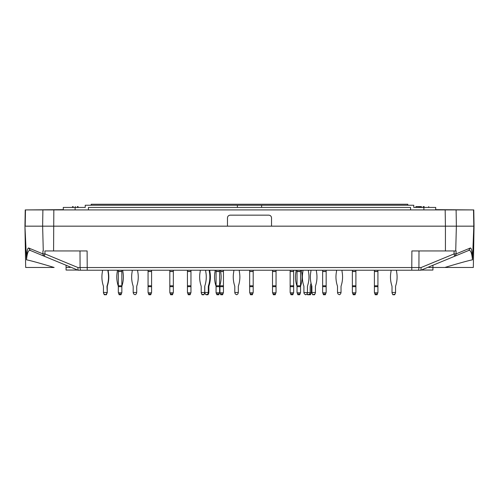 <?xml version="1.0" encoding="UTF-8"?>
<svg xmlns="http://www.w3.org/2000/svg" width="499" height="499" viewBox="0 0 499 499"><rect width="100%" height="100%" fill="white"/><g stroke="black" fill="none" stroke-linecap="round" stroke-linejoin="round"><path stroke-width="0.75" d="M374.924 293.923L375.223 294.753L377.101 294.753L377.4 293.923L374.924 293.923L374.4 292.483L374.4 285.808L377.924 285.808L377.924 271.375L374.4 271.375L374.4 285.808M374.4 270.221L374.4 271.375M377.924 270.221L377.924 271.375M377.924 285.808L377.924 286.669L374.4 286.669M377.4 293.923L377.924 292.483L377.924 286.669M377.812 292.788L374.512 292.788M428.872 267.464L444.846 267.464C459.623 263.023 468.829 260.484 472.478 259.842C471.861 252.918 470.588 249.793 468.667 250.467L420.906 270.221L418.199 270.221A2.751 0.711 -90 0 0 418.911 267.539L411.787 267.539L411.887 250.947L456.111 250.947L456.042 253.91L454.021 253.916A2.751 0.636 67.5 0 1 454.358 256.386A2.751 2.732 -112.5 0 0 456.042 253.91L470.351 247.997C471.399 247.797 472.141 251.396 472.565 258.781L472.272 259.842M432.926 267.464L473.326 267.464L474.05 226.166L473.769 209.917L293.555 209.917L410.583 209.917L410.583 207.441L88.417 207.441L88.417 209.917M80.801 270.221A2.751 0.711 -90 0 1 80.09 267.539L87.213 267.539L87.213 270.221L78.094 270.221L418.199 270.221M293.555 209.917L25.231 209.917L24.95 226.166L26.522 259.842C27.139 252.918 28.412 249.793 30.333 250.467L44.642 256.386A2.751 2.732 -67.5 0 1 42.958 253.91L44.979 253.916L44.91 250.947L87.113 250.947L87.213 267.539L411.787 267.539L411.787 270.221L420.906 270.221M445.17 209.917L445.426 226.166L42.633 226.166L43.276 250.947L42.889 250.947L42.958 253.91L28.649 247.997C27.601 247.797 26.859 251.396 26.435 258.781M271.531 226.166L271.531 217.901C271.362 216.235 270.446 215.319 268.774 215.15L230.226 215.15C228.554 215.319 227.638 216.235 227.469 217.901L227.469 226.166M474.05 226.166L456.367 226.166L455.724 250.947L445.426 250.947L445.426 226.166L456.367 226.166L456.111 209.917M473.514 209.917L473.807 226.166L472.565 258.781M435.652 209.642L473.638 209.917M462.199 226.166L468.131 226.166M420.938 270.209L421.069 267.539L454.021 253.916L454.09 250.947M468.667 250.467L470.351 247.997M78.062 270.209L77.931 267.539L44.979 253.916A2.751 0.636 112.5 0 0 44.642 256.386L78.094 270.221M25.486 209.917L25.193 226.166L42.633 226.166L42.889 209.917M26.728 259.842L26.522 259.842C30.171 260.484 39.377 263.023 54.135 267.47L25.674 267.464L24.95 226.166M63.348 209.642L25.362 209.917M36.801 226.166L30.869 226.166M70.128 267.464L66.074 267.464M53.83 209.917L53.574 250.947L44.91 250.947M30.333 250.467L28.649 247.997M336.513 270.221L336.513 271.375A0.823 0.823 0 0 1 336.494 271.537A28.262 28.262 0 0 0 337.368 285.808A2.751 2.751 0 0 1 337.505 286.669L337.505 292.483L341.029 292.483L340.617 293.923L339.426 294.753L337.917 293.923L337.505 292.483M342.021 270.221L342.021 271.375A0.823 0.823 0 0 0 342.033 271.537A28.262 28.262 0 0 1 341.166 285.808A2.751 2.751 0 0 0 341.029 286.669L341.029 292.483M308.426 270.221L308.426 271.375A0.823 0.823 0 0 0 308.438 271.537A28.262 28.262 0 0 1 307.571 285.808A2.751 2.751 0 0 0 307.434 286.669L307.434 292.788L307.022 293.923L305.831 294.753L304.321 293.923L303.91 292.483L311.289 292.788L310.877 293.923L309.686 294.753L307.49 294.753L307.347 294.354M311.594 285.285A28.262 28.262 0 0 1 311.426 285.808A2.751 2.751 0 0 0 311.289 286.669L311.289 292.483M273.04 293.923L273.346 294.753L275.217 294.753L275.523 293.923L273.04 293.923L272.516 292.483L272.516 285.808L276.047 285.808L276.047 271.375L272.516 271.375L272.516 285.808M272.516 270.221L272.516 271.375M276.047 270.221L276.047 271.375M276.047 285.808L276.047 286.669L272.516 286.669M275.523 293.923L276.047 292.483L276.047 286.669M275.935 292.788L272.629 292.788M233.806 270.221L233.806 271.375A0.823 0.823 0 0 1 233.788 271.537A28.262 28.262 0 0 0 234.661 285.808A2.751 2.751 0 0 1 234.798 286.669L234.798 292.483L238.322 292.483L237.911 293.923L236.719 294.753L235.21 293.923L234.798 292.483M239.314 270.221L239.314 271.375A0.823 0.823 0 0 0 239.327 271.537A28.262 28.262 0 0 1 238.46 285.808A2.751 2.751 0 0 0 238.322 286.669L238.322 292.483M170.334 293.923L170.639 294.753L172.511 294.753L172.816 293.923L170.334 293.923L169.816 292.483L169.816 285.808L173.34 285.808L173.34 271.375L169.816 271.375L169.816 285.808M169.816 270.221L169.816 271.375M173.34 270.221L173.34 271.375M173.34 285.808L173.34 286.669L169.816 286.669M172.816 293.923L173.34 292.483L173.34 286.669M173.228 292.788L169.922 292.788M132.198 270.221L132.198 271.375A0.823 0.823 0 0 1 132.185 271.537A28.262 28.262 0 0 0 133.052 285.808A2.751 2.751 0 0 1 133.189 286.669L133.189 292.483L136.714 292.483L136.302 293.923L135.11 294.753L133.601 293.923L133.189 292.483M137.705 270.221L137.705 271.375A0.823 0.823 0 0 0 137.724 271.537A28.262 28.262 0 0 1 136.851 285.808A2.751 2.751 0 0 0 136.714 286.669L136.714 292.483M106.574 294.354L106.424 294.753L104.279 294.753L104.135 294.354M102.463 270.221L102.463 271.375A0.823 0.823 0 0 1 102.445 271.537A0.823 0.823 0 0 0 102.463 271.375A0.823 0.823 0 0 1 102.445 271.537A28.262 28.262 0 0 0 103.318 285.808A2.751 2.751 0 0 1 103.455 286.669L103.455 286.669A2.751 2.751 0 0 0 103.318 285.808A2.751 2.751 0 0 1 103.455 286.669L103.455 292.483L106.979 292.483L106.568 293.923L105.376 294.753L103.867 293.923L103.455 292.483M107.971 270.221L107.971 271.375A0.823 0.823 0 0 0 107.984 271.537A0.823 0.823 0 0 1 107.971 271.375A0.823 0.823 0 0 0 107.984 271.537A28.262 28.262 0 0 1 107.117 285.808A2.751 2.751 0 0 0 106.979 286.669L107.254 292.788L106.193 294.628M106.15 294.753L106.293 294.354M200.211 270.221L200.211 271.375A0.823 0.823 0 0 1 200.199 271.537A28.262 28.262 0 0 0 201.066 285.808A2.751 2.751 0 0 1 201.203 286.669L201.203 292.483L204.727 292.483L204.316 293.923L203.124 294.753L201.615 293.923L201.203 292.483M205.719 270.221L205.719 271.375A0.823 0.823 0 0 0 205.731 271.537A28.262 28.262 0 0 1 204.864 285.808A2.751 2.751 0 0 0 204.727 286.669L204.727 292.483M201.883 294.354L202.026 294.753L203.904 294.753L204.047 294.354M201.066 285.808A2.751 2.751 0 0 1 201.203 286.669M204.727 286.669A2.751 2.751 0 0 1 204.864 285.808M201.203 292.788L201.615 293.923M204.783 286.669A2.751 2.751 0 0 0 204.752 286.283A2.751 2.751 0 0 1 204.783 286.669L204.783 292.483L208.308 292.483L207.896 293.923L206.705 294.753L205.195 293.923L204.783 292.483M209.299 270.221L209.299 271.375A0.823 0.823 0 0 0 209.312 271.537A28.262 28.262 0 0 1 208.445 285.808A2.751 2.751 0 0 0 208.308 286.669L208.308 292.483L208.856 292.788L208.445 293.923L206.823 294.747M297.547 293.923L297.853 294.753L299.724 294.753L300.03 293.923L297.547 293.923L297.024 292.483L297.024 285.808L300.548 285.808L300.548 271.375L297.024 271.375L297.024 285.808M297.024 270.221L297.024 271.375M300.548 270.221L300.548 271.375M300.548 285.808L300.548 286.669A2.751 2.751 0 0 1 300.685 285.808A28.262 28.262 0 0 0 301.558 271.537A0.823 0.823 0 0 1 301.539 271.375L301.539 270.221M300.03 293.923L300.548 292.483L300.548 286.669L297.024 286.669A2.751 2.751 0 0 0 296.886 285.808A28.262 28.262 0 0 1 296.019 271.537A0.823 0.823 0 0 0 296.032 271.375L296.032 270.221M300.442 292.788L297.136 292.788M299.868 294.354L300.548 292.483M297.71 294.354L297.024 292.483M302.918 270.221L302.918 271.375A0.823 0.823 0 0 1 302.905 271.537A28.262 28.262 0 0 0 303.772 285.808A2.751 2.751 0 0 1 303.91 286.669L303.91 292.483M209.848 270.221L209.848 271.375A0.823 0.823 0 0 0 209.867 271.537A28.262 28.262 0 0 1 208.994 285.808A2.751 2.751 0 0 0 208.856 286.669L208.856 292.483M208.856 286.669A2.751 2.751 0 0 1 208.994 285.808M311.039 283.207A28.262 28.262 0 0 1 310.322 285.808A2.751 2.751 0 0 0 310.185 286.669L310.185 292.788L309.773 293.923L308.263 294.753L307.047 293.849M310.609 294.354L310.465 294.753L309.361 294.753L309.505 294.354M206.149 294.734L205.838 294.628M208.177 294.354L208.033 294.753L206.162 294.753M391.029 271.375A0.823 0.823 0 0 1 391.016 271.537A0.823 0.823 0 0 0 391.029 271.375L391.029 270.221M391.883 285.808A2.751 2.751 0 0 1 392.021 286.669L392.021 286.669A2.751 2.751 0 0 0 391.883 285.808A28.262 28.262 0 0 1 391.016 271.537M395.545 286.669A2.751 2.751 0 0 1 395.682 285.808A2.751 2.751 0 0 0 395.545 286.669L395.545 292.788L395.133 293.923L393.624 294.753L392.432 293.923L392.021 292.788L392.432 293.923M396.555 271.537A0.823 0.823 0 0 1 396.537 271.375A0.823 0.823 0 0 0 396.555 271.537A28.262 28.262 0 0 1 395.682 285.808M392.021 292.788L392.021 286.669M392.021 292.483L395.545 292.483M396.537 270.221L396.537 271.375M393.942 294.753L393.624 294.753M303.772 285.808A2.751 2.751 0 0 1 303.91 286.669M305.831 294.753L305.513 294.753M303.91 292.788L304.321 293.923M311.756 285.808A2.751 2.751 0 0 1 311.894 286.669L311.894 286.669A2.751 2.751 0 0 0 311.756 285.808A28.262 28.262 0 0 1 310.889 271.537A0.823 0.823 0 0 0 310.902 271.375L310.902 270.221M316.428 271.537A0.823 0.823 0 0 1 316.41 271.375A0.823 0.823 0 0 0 316.428 271.537A28.262 28.262 0 0 1 315.555 285.808A2.751 2.751 0 0 0 315.418 286.669L315.418 292.788L315.006 293.923L313.497 294.753L312.305 293.923L311.894 292.788L312.305 293.923M312.574 294.354L312.723 294.753L314.595 294.753L314.738 294.354M311.894 292.788L311.894 286.669M311.894 292.483L315.418 292.483M316.41 270.221L316.41 271.375M208.308 286.669A2.751 2.751 0 0 1 208.445 285.808M206.705 294.753L206.386 294.753M204.783 292.788L205.195 293.923M215.081 270.221L215.081 271.375A0.823 0.823 0 0 1 215.063 271.537A28.262 28.262 0 0 0 215.936 285.808A2.751 2.751 0 0 1 216.073 286.669L216.073 285.808L219.597 285.808L219.597 271.375L216.073 271.375L216.073 285.808M219.597 285.808L219.597 286.669A2.751 2.751 0 0 1 219.735 285.808A28.262 28.262 0 0 0 220.602 271.537A0.823 0.823 0 0 1 220.589 271.375L220.589 270.221M218.918 294.354L219.597 292.788L219.597 286.669L216.073 286.669L216.073 292.788L216.753 294.354M216.073 270.221L216.073 271.375M219.597 270.221L219.597 271.375M216.597 293.923L216.897 294.753L218.768 294.753L219.073 293.923L216.597 293.923L216.073 292.483M216.179 292.788L219.485 292.788L219.073 293.923M118.843 293.923L119.149 294.753L121.02 294.753L121.326 293.923L118.843 293.923L118.319 292.483L118.319 285.808L121.85 285.808L121.85 271.375L118.319 271.375L118.319 285.808M118.319 270.221L118.319 271.375M121.85 270.221L121.85 271.375M121.85 285.808L121.85 286.669A2.751 2.751 0 0 1 121.981 285.808A28.262 28.262 0 0 0 122.854 271.537A0.823 0.823 0 0 1 122.835 271.375L122.835 270.221M121.326 293.923L121.85 292.483L121.85 286.669L118.319 286.669A2.751 2.751 0 0 0 118.188 285.808A28.262 28.262 0 0 1 117.315 271.537A0.823 0.823 0 0 0 117.334 271.375L117.334 270.221M121.737 292.788L118.431 292.788M121.163 294.354L121.85 292.483M119.005 294.354L118.319 292.483M103.318 285.808A2.751 2.751 0 0 1 103.455 286.669A2.751 2.751 0 0 0 103.318 285.808A2.751 2.751 0 0 1 103.455 286.669M103.455 292.788L103.867 293.923M108.246 270.221L108.246 271.375A0.823 0.823 0 0 0 108.258 271.537A28.262 28.262 0 0 1 107.391 285.808A2.751 2.751 0 0 0 107.254 286.669L107.254 292.483M148.583 293.923L148.889 294.753L150.76 294.753L151.06 293.923L148.583 293.923L148.06 292.483L148.06 285.808L151.584 285.808L151.584 271.375L148.06 271.375L148.06 285.808M148.06 270.221L148.06 271.375M151.584 270.221L151.584 271.375M151.584 285.808L151.584 286.669L148.06 286.669M151.06 293.923L151.584 292.483L151.584 286.669M151.471 292.788L148.172 292.788M187.961 293.923L188.26 294.753L190.131 294.753L190.437 293.923L187.961 293.923L187.437 292.483L187.437 285.808L190.961 285.808L190.961 271.375L187.437 271.375L187.437 285.808M187.437 270.221L187.437 271.375M190.961 270.221L190.961 271.375M190.961 285.808L190.961 286.669L187.437 286.669M190.437 293.923L190.961 292.483L190.961 286.669M190.849 292.788L187.543 292.788M220.452 293.923L220.751 294.753L222.623 294.753L222.928 293.923L220.452 293.923L219.928 292.483L219.928 285.808L223.452 285.808L223.452 271.375L220.589 271.375M219.928 285.197L219.928 285.808M223.452 270.221L223.452 271.375M223.452 285.808L223.452 286.669L219.928 286.669M222.928 293.923L223.452 292.483L223.452 286.669M223.34 292.788L220.04 292.788M250.186 293.923L250.492 294.753L252.363 294.753L252.669 293.923L250.186 293.923L249.662 292.483L249.662 285.808L253.193 285.808L253.193 271.375L249.662 271.375L249.662 285.808M249.662 270.221L249.662 271.375M253.193 270.221L253.193 271.375M253.193 285.808L253.193 286.669L249.662 286.669M252.669 293.923L253.193 292.483L253.193 286.669M253.08 292.788L249.774 292.788M290.668 293.923L290.967 294.753L292.838 294.753L293.144 293.923L290.668 293.923L290.144 292.483L290.144 285.808L293.668 285.808L293.668 271.375L290.144 271.375L290.144 285.808M290.144 270.221L290.144 271.375M293.668 270.221L293.668 271.375M293.668 285.808L293.668 286.669L290.144 286.669M293.144 293.923L293.668 292.483L293.668 286.669M293.555 292.788L290.25 292.788M323.159 293.923L323.458 294.753L325.329 294.753L325.635 293.923L323.159 293.923L322.635 292.483L322.635 285.808L326.159 285.808L326.159 271.375L322.635 271.375L322.635 285.808M322.635 270.221L322.635 271.375M326.159 270.221L326.159 271.375M326.159 285.808L326.159 286.669L322.635 286.669M325.635 293.923L326.159 292.483L326.159 286.669M326.047 292.788L322.741 292.788M352.893 293.923L353.198 294.753L355.07 294.753L355.375 293.923L352.893 293.923L352.369 292.483L352.369 285.808L355.899 285.808L355.899 271.375L352.369 271.375L352.369 285.808M352.369 270.221L352.369 271.375M355.899 270.221L355.899 271.375M355.899 285.808L355.899 286.669L352.369 286.669M355.375 293.923L355.899 292.483L355.899 286.669M355.787 292.788L352.481 292.788M392.707 294.354L392.85 294.753L394.721 294.753L394.865 294.354M414.713 207.441L413.777 207.441L413.777 205.239L237.387 205.239L237.387 207.441M237.387 205.239L85.223 205.239L85.223 207.441L84.287 207.441M91.174 205.239L91.174 204.247L407.826 204.247L407.826 205.239M435.639 209.917L435.746 207.441L413.777 207.441M63.361 209.917L63.254 207.441L85.223 207.441M428.697 206.611L428.691 207.441M424.231 206.611L423.47 206.611M421.418 206.611L421.418 207.441L421.418 206.611L421.418 207.441L421.418 206.611L419.622 206.611L419.622 207.441L419.615 206.611L418.923 206.611L418.923 207.441L418.898 206.611L416.26 206.611M420.713 206.611L420.713 207.441L420.732 206.611M78.069 207.441L78.075 206.611L77.37 206.611M72.555 206.611L72.555 207.441L72.555 206.611L73.16 206.611L73.16 207.441M75.318 206.611L75.318 207.441M261.613 205.239L261.613 207.441M66.074 265.25L66.074 270.053L77.694 270.053M421.306 270.053L432.926 270.053L432.926 265.25M374.4 271.537L377.924 271.537M421.069 267.539L418.911 267.539L419.004 250.947M79.996 250.947L80.09 267.539L77.931 267.539M272.516 271.537L276.047 271.537M169.816 271.537L173.34 271.537M297.024 271.537L300.548 271.537M216.073 271.537L219.597 271.537M118.319 271.537L121.85 271.537M148.06 271.537L151.584 271.537M187.437 271.537L190.961 271.537M220.602 271.537L223.452 271.537M249.662 271.537L253.193 271.537M290.144 271.537L293.668 271.537M322.635 271.537L326.159 271.537M352.369 271.537L355.899 271.537M75.112 209.917L75.112 207.441M423.888 209.917L423.888 207.441M428.722 207.441L428.722 206.611M423.177 207.441L423.177 206.611L423.177 207.441M419.628 207.441L419.628 206.611M418.935 207.441L418.935 206.611M421.424 207.441L421.424 206.611M420.701 207.441L420.701 206.611M415.91 207.441L415.91 206.611M72.523 207.441L72.523 206.611M72.561 207.441L72.561 206.611M77.464 207.441L77.464 206.611"/></g></svg>
